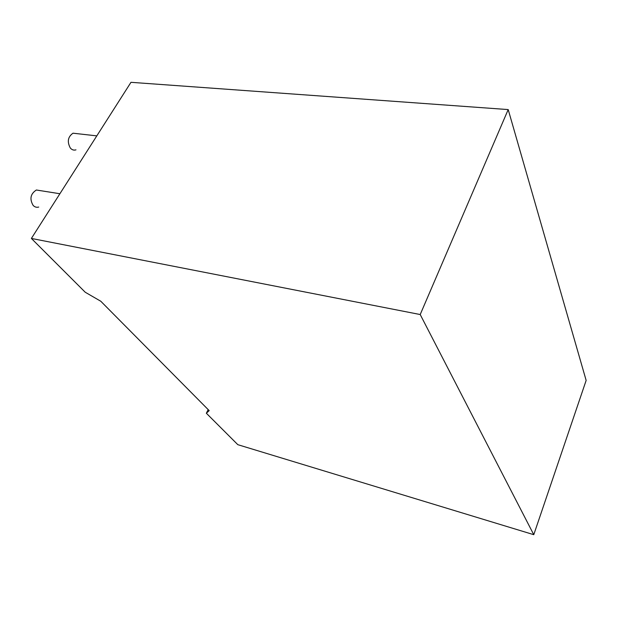 <?xml version="1.0" encoding="UTF-8"?>
<svg xmlns="http://www.w3.org/2000/svg" width="617" height="617" viewBox="0 0 617 617"><rect width="100%" height="100%" fill="white"/><g stroke="black" fill="none" stroke-linecap="round" stroke-linejoin="round"><path stroke-width="0.93" d="M38.724 207.057C36.642 207.613 34.791 207.081 33.164 205.461C29.415 198.982 30.48 193.831 36.372 190.005L41.1 190.761M77.272 133.673L73.007 133.195C67.862 136.835 66.968 141.787 70.346 148.057C71.988 149.9 73.863 150.502 75.96 149.846M31.382 238.44L420.208 314.539L533.774 534.684L586.15 380.419L508.2 109.579L130.974 82.316L31.382 238.44L85.246 292.25L100.802 301.258L209.194 410.629L206.348 413.236L208.191 409.611M533.774 534.684L237.823 444.68L206.348 413.236M508.2 109.579L420.208 314.539M36.372 190.005L59.895 193.738M73.007 133.195L96.807 135.871"/></g></svg>

